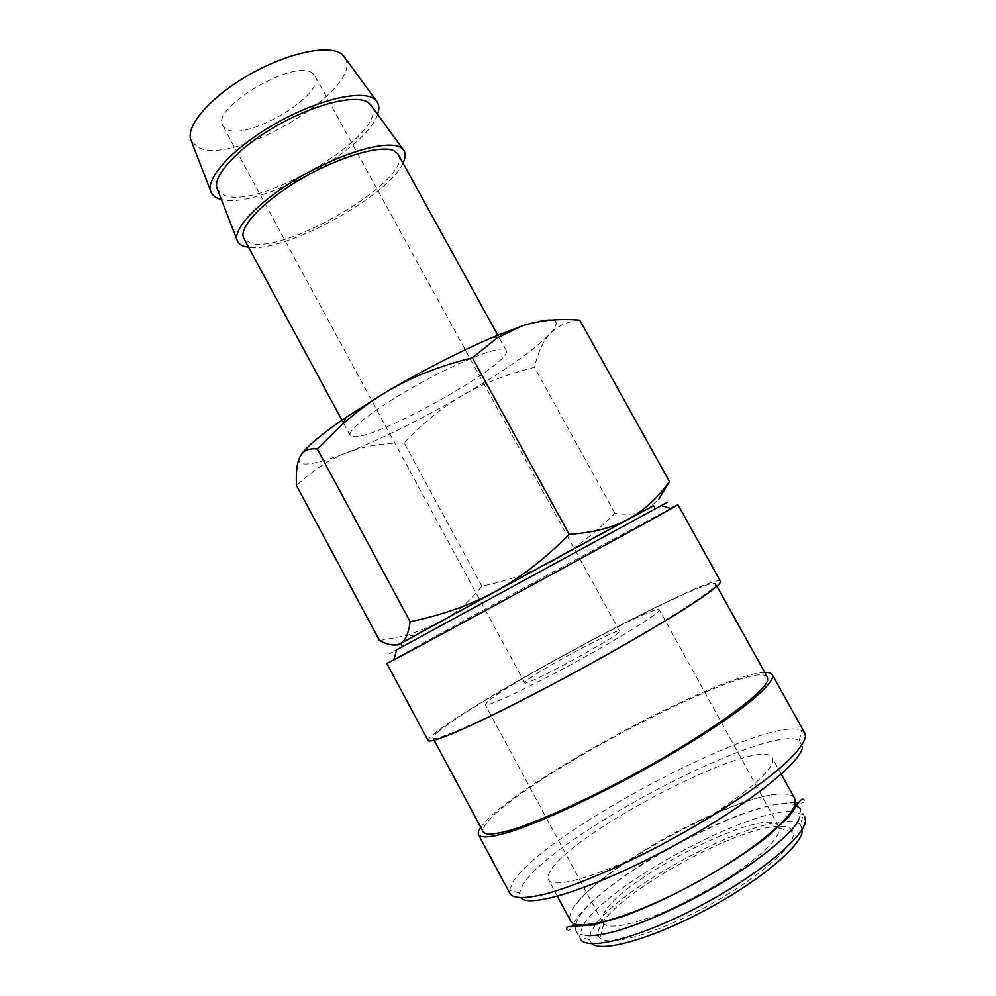 <?xml version="1.0" encoding="UTF-8"?>
<svg xmlns="http://www.w3.org/2000/svg" width="996" height="996" viewBox="0 0 996 996"><rect width="100%" height="100%" fill="white"/><g stroke="black" fill="none" stroke-linecap="round" stroke-linejoin="round"><path stroke-width="0.75" stroke-dasharray="4.98 3.74" d="M575.638 924.201L577.07 920.653C595.16 880.476 760.01 792.43 794.845 804.681M802.465 830.403L800.448 824.7L803.262 814.728L804.631 816.459L800.199 808.441L800.971 812.487L798.854 818.973C785.956 854.331 622.189 943.623 585.474 935.306C580.456 934.821 577.257 933.289 575.887 930.737L575.153 926.654M408.758 643.254L655.268 508.832L408.758 643.254M400.853 643.428L653.513 505.669M670.619 508.483C629.572 530.109 436.186 635.548 394.466 659.041L386.834 663.473M667.021 502.42L397.006 649.666C387.618 654.77 387.456 654.845 396.533 649.878M720.494 581.34C714.53 571.343 476.86 698.358 434.393 733.566C429.786 737.277 427.707 739.667 428.18 740.725M767.443 677.255C755.678 656.227 522.8 777.876 487.567 822.123C483.72 826.68 482.325 830.017 483.359 832.133M438.838 731.226C434.468 734.749 432.513 737.028 432.961 738.036C433.82 742.966 493.804 715.775 569.787 674.728C645.769 633.73 710.795 593.355 715.215 585.499L715.638 583.905C710.136 574.094 479.387 697.424 438.838 731.226M804.818 733.181L801.942 730.641C768.788 713.634 545.733 831 513.513 881.223L509.541 890.063L510.139 893.848M764.803 672.487C719.946 673.246 516.912 782.931 483.06 824.402L480.794 827.327M802.477 746.589L799.178 740.538C767.916 722.984 552.73 836.042 522.962 884.573L519.377 893.088L520.97 897.931M794.634 798.369C793.14 795.792 789.791 794.36 784.587 794.073C741.92 790.177 592.11 871.849 572.264 909.834L571.754 910.767C569.612 914.863 569.177 918.15 570.447 920.603M550.377 871.039C548.061 874.799 547.439 877.725 548.522 879.829C552.817 890.026 603.414 874.924 662.788 843.562C722.175 812.3 771.265 774.676 772.672 761.293L772.236 757.856C760.907 734.463 572.277 831.573 550.377 871.039M595.608 924.462L590.927 931.957L589.433 939.751L591.898 943.735M582.374 926.479L579.523 936.713L580.232 938.805L575.887 930.737M579.772 320.127C566.587 321.783 556.615 326.402 549.867 333.971C542.982 341.466 537.84 352.596 534.441 367.35C506.777 374.147 482.935 383.448 462.928 395.213C442.797 406.891 423.225 422.802 404.202 442.959C382.539 443.058 363.353 446.333 346.645 452.782C330.012 459.218 317.351 462.903 308.66 463.85C300.107 464.684 297.244 462.269 300.057 456.591L300.916 455.147M521.73 326.078C538.164 320.575 548.771 318.62 553.527 320.202C557.984 321.92 556.764 326.514 549.867 333.971C533.794 350.256 504.823 370.674 462.928 395.213C420.86 419.565 382.103 438.75 346.645 452.782C329.975 459.069 313.254 469.988 296.509 485.575M653.563 505.744L400.89 643.503M344.977 57.731C364.81 87.66 235.865 166.071 198.702 147.645L191.469 141.432M371.545 105.974C389.249 132.954 259.931 210.629 224.386 195.216L217.626 189.887M504.101 349.198C495.448 347.118 455.433 363.403 415.506 385.838C375.529 408.248 346.832 430.459 350.169 435.426L354.825 436.758C382.414 436.87 514.745 361.648 506.13 350.393L504.101 349.198M398.226 154.417C413.863 178.421 284.146 255.412 250.208 243.024L243.896 238.554M525.9 681.252L524.73 682.82C523.224 687.838 613.299 639.407 618.977 632.111L619.524 631.128C619.45 627.032 535.885 671.814 525.9 681.252M312.42 73.131C294.754 58.054 209.446 108.576 222.917 125.932L226.702 129.306C247.855 141.283 326.85 93.624 314.923 75.771L312.42 73.131M778.685 826.381C768.29 803.336 616.499 880.564 603.227 914.913L602.63 922.371M602.841 922.732L603.725 923.753C611.407 931.497 652.816 919.818 697.524 895.939C742.257 872.147 778.225 842.554 779.27 830.079L778.872 826.755M487.978 701.284L485.226 704.658C485.961 707.484 522.427 690.751 567.708 666.336C612.976 641.972 653.849 617.01 658.63 611.171L659.277 609.764C657.846 602.954 509.28 682.497 487.978 701.284M778.698 826.419C735.023 826.73 612.191 895.977 599.455 927.861C597.463 932.268 597.612 935.63 599.891 937.946C608.183 946.972 653.986 934.534 703.599 908.053C753.25 881.684 792.716 848.654 793.351 834.785L793.252 832.519C792.231 828.211 787.562 826.17 779.258 826.394M803.262 814.728L793.115 811.591M791.384 811.541C745.431 809.873 606.776 885.481 583.283 924.998M403.007 163.107C388.378 196.361 284.483 253.009 248.614 247.294M377.584 114.279C366.702 150.197 257.429 209.783 221.336 199.461M379.526 640.602L407.14 635.423L438.526 623.21C454.3 614.657 468.755 602.319 481.902 586.196C509.006 580.469 532.848 571.965 553.427 560.673C574.045 549.531 594.55 533.719 614.93 513.264C624.803 514.832 633.294 514.496 640.416 512.23L646.964 509.404L658.53 499.631M614.93 513.264L534.441 367.35M481.902 586.196L404.202 442.959M800.448 824.7C797.535 822.036 792.131 821.003 784.238 821.613M782.943 821.725C736.604 825.223 624.455 886.378 596.405 923.429M804.058 800.074C804.395 802.602 802.627 803.523 798.755 802.863M795.306 802.577C763.123 802.403 718.29 821.675 671.329 846.874C625.214 872.334 585.287 903.135 574.505 921.898L573.609 923.454M566.774 929.455C568.579 931.21 570.322 930.227 571.99 926.504M434.231 740.402L432.961 738.036M519.377 893.088L509.541 890.063M557.374 896.288L548.522 879.829M589.433 939.751L579.523 936.713M350.169 435.426L343.62 423.3M524.73 682.82L222.917 125.932M602.48 922.084L485.226 704.658M603.725 923.753L599.891 937.946M784.587 794.073C761.342 793.003 719.112 809.736 676.533 831.884C651.758 845.131 629.509 858.926 609.801 873.28C597.936 881.871 579.012 898.205 572.264 909.834M779.258 828.05L793.252 832.519M778.523 826.095L659.277 609.764M619.524 631.128L314.923 75.771M506.13 350.393L497.763 335.191M639.83 513.351L640.416 512.23M414.722 636.083L407.14 635.423M781.275 774.216L772.236 757.856M799.178 740.538L801.942 730.641M716.946 586.258L715.638 583.905"/><path stroke-width="1.49" d="M794.845 804.681L800.199 808.441M575.153 926.654L575.638 924.201M655.256 508.819L653.513 505.669L652.43 506.205L518.069 579.074L400.853 643.428L402.558 646.591M677.965 504.748L720.494 581.34L720.096 582.921C716.809 587.105 704.882 595.907 684.825 608.755C656.302 626.77 613.922 651.297 569.924 675.126C526 698.769 485.127 719.224 458.683 730.94C440.182 738.895 430.011 742.157 428.18 740.725L386.834 663.473L393.794 659.925C424.831 643.765 640.814 526 671.217 508.67L677.965 504.748L670.619 508.483M393.794 659.925L396.533 649.878L667.021 502.42M434.231 740.402L483.359 832.133C486.26 835.594 497.191 834.362 516.14 828.46C543.044 819.384 583.532 801.108 626.272 778.436C702.877 737.588 765.874 692.681 767.667 680.019L767.443 677.255L716.946 586.258M480.794 827.327C478.454 830.664 477.719 833.191 478.59 834.909L510.139 893.848C513.849 898.778 525.863 898.778 546.182 893.823C574.929 885.892 617.595 867.89 662.141 844.459C706.65 820.629 748.307 793.862 775.137 772.186C793.849 756.474 804.046 744.311 805.478 736.691L804.818 733.181L772.361 674.74C771.39 673.084 768.862 672.325 764.803 672.487M478.59 834.909C481.578 838.495 492.883 837.225 512.492 831.112C540.355 821.725 582.324 802.764 626.633 779.245C670.931 755.416 712.875 729.52 740.364 709.264C759.599 694.66 770.468 683.791 772.61 677.504L772.361 674.74M520.97 897.931C529.797 908.613 595.384 887.922 669.723 847.945C744.112 808.092 802.34 762.214 802.477 746.589M557.374 896.288L570.447 920.603C575.626 932.455 627.219 918.972 686.804 887.66C746.415 856.473 794.845 817.355 795.343 802.29L794.634 798.369L781.275 774.216M591.898 943.735C602.169 952.761 652.617 938.568 706.388 909.597C760.197 880.725 802.129 845.206 802.465 830.403M580.232 938.805C585.81 951.404 637.851 938.63 697.524 907.344C757.234 876.206 805.366 836.403 805.453 820.604L804.631 816.459M400.89 643.503C396.794 645.669 396.62 645.707 400.38 643.578C395.524 646.267 388.565 645.271 379.526 640.602L296.509 485.575C295.787 472.129 296.982 462.468 300.057 456.591C303.033 450.615 308.785 448.088 317.301 449.022L343.247 423.624C357.166 411.261 371.757 400.554 386.996 391.528C424.284 369.653 459.691 351.513 493.207 337.109L521.73 326.078C538.413 320.438 557.76 318.459 579.772 320.127L669.449 481.566C657.435 498.237 643.727 510.761 628.327 519.115L653.563 505.744M221.336 199.461L218.883 198.752C214.401 197.183 211.638 194.556 210.604 190.846C206.334 176.84 234.782 146.462 276.328 123.118C317.774 99.662 361.386 89.478 374.123 98.841L376.152 100.596C379.14 103.982 379.613 108.552 377.584 114.279M191.469 141.432L190.634 139.278C186.165 124.923 211.899 95.765 250.058 74.252C288.143 52.614 328.929 44.198 341.591 54.033L344.977 57.731M248.614 247.294L244.655 246.522C240.41 245.315 237.845 243.086 236.986 239.812C233.263 227.275 262.409 198.079 304.141 174.661C345.811 151.143 389.038 139.689 401.027 147.669L403.019 149.288C405.932 152.537 405.92 157.144 403.007 163.107M217.626 189.887L216.879 187.945C212.92 174.935 239.264 146.848 277.61 125.259C315.881 103.572 356.319 93.998 368.308 102.576L371.545 105.974M343.62 423.3L243.896 238.554C237.621 228.121 263.131 200.856 302.411 178.209C341.591 155.488 383.609 143.847 395.175 151.367L398.226 154.417L497.763 335.191M602.48 922.084L602.841 922.732M793.115 811.591L791.384 811.541M583.283 924.998L582.374 926.479M778.872 826.755L778.523 826.095M495.51 591.375L628.327 519.115C613.113 527.569 593.404 532.648 569.214 534.366C544.737 559.03 520.173 578.041 495.51 591.375C470.884 604.871 442.423 614.98 410.14 621.691C408.534 633.78 405.285 641.075 400.38 643.578L495.51 591.375M658.53 499.631L669.449 481.566M300.916 455.147C306.407 446.793 321.447 434.194 346.01 417.361L386.996 391.528C410.813 377.31 439.261 366.067 472.353 357.801L497.378 337.769L521.73 326.078M569.214 534.366L472.353 357.801M410.14 621.691L317.301 449.022M784.238 821.613L782.943 821.725M596.405 923.429L595.608 924.462M798.755 802.863L795.306 802.577M571.99 926.504L573.609 923.454M798.854 818.973C795.978 830.602 754.806 865.785 700.898 894.806C669.698 911.44 641.86 923.441 617.383 930.812C602.07 934.871 591.437 936.365 585.474 935.306M661.282 505.545L671.217 508.67M190.634 139.278L210.604 190.846M216.879 187.945L236.986 239.812M566.774 929.455C566.4 927.886 567.197 926.915 569.177 926.517L593.193 924.948L622.737 916.544C669.075 899.786 730.367 865.885 767.368 836.59L788.708 816.894L800 800.884C801.992 798.917 803.349 798.643 804.058 800.074M370.313 104.281L403.019 149.288M343.62 55.863L376.152 100.596M493.207 337.109L497.378 337.769M346.01 417.361L343.247 423.624"/></g></svg>
